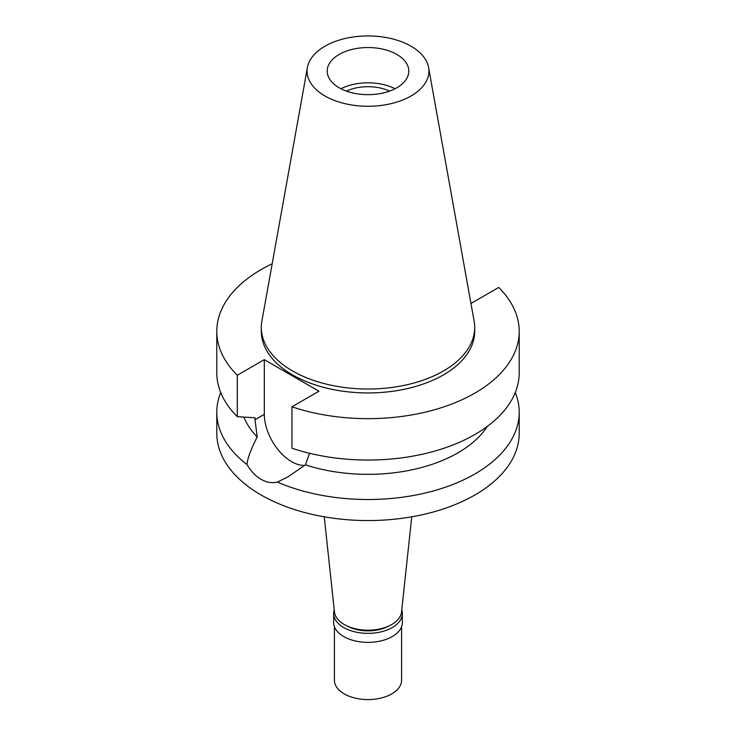 <?xml version="1.0" encoding="UTF-8"?>
<svg xmlns="http://www.w3.org/2000/svg" width="736" height="736" viewBox="0 0 736 736"><rect width="100%" height="100%" fill="white"/><g stroke="black" fill="none" stroke-linecap="round" stroke-linejoin="round"><path stroke-width="1.1" d="M411.065 95.965A60.904 35.162 180 0 1 341.817 102.847A60.904 35.162 180 0 1 307.418 67.473A60.904 35.162 180 0 1 324.935 46.23A60.904 35.162 180 0 1 388.369 37.959A60.904 35.162 180 0 1 428.582 67.473A60.904 35.162 180 0 1 411.065 95.965M396.851 87.759A40.802 23.561 0 0 0 408.802 71.098A40.802 23.561 0 0 0 383.612 49.33A40.802 23.561 0 0 0 339.149 54.446A40.802 23.561 0 0 0 327.198 71.098A40.802 23.561 0 0 0 352.388 92.865A40.802 23.561 0 0 0 396.851 87.759M428.582 67.473L474.113 321.08A106.683 61.594 180 0 1 474.683 327.428A106.683 61.594 180 0 1 443.44 370.981A106.683 61.594 180 0 1 327.17 384.33A106.683 61.594 180 0 1 261.317 327.428A106.683 61.594 180 0 1 261.887 321.08L307.418 67.473M261.317 327.428L261.317 331.347A106.683 61.594 0 0 0 327.17 388.249A106.683 61.594 0 0 0 443.44 374.9A106.683 61.594 0 0 0 474.683 331.347L474.683 327.428M470.782 302.505L471.693 303.03L498.695 287.445A151.211 87.299 180 0 1 519.211 331.347A151.211 87.299 180 0 1 443.385 407.026A151.211 87.299 180 0 1 291.953 406.806L318.955 391.212L264.307 359.665L237.305 375.25A151.211 87.299 180 0 1 216.789 331.347A151.211 87.299 180 0 1 272.164 263.819M243.92 417.1A127.208 73.444 0 0 0 257.25 437.028L254.978 419.722L264.307 414.34L264.307 359.665M216.789 331.347L216.789 372.756A151.211 87.299 0 0 0 237.305 416.659L254.978 417.772L254.978 419.722M237.305 375.25L237.305 416.659M304.778 465.364A38.64 22.31 60 0 1 264.307 414.34M519.211 331.347L519.211 372.756A151.211 87.299 0 0 1 443.385 448.436A151.211 87.299 0 0 1 291.953 448.215L291.953 406.806M220.708 392.49A151.211 87.299 180 0 0 216.789 412.224A151.211 87.299 180 0 0 246.946 464.536C251.05 471.334 255.76 476.256 261.078 479.302C266.432 482.42 271.869 483.35 277.398 482.108L288.098 476.772L305.431 464.848L309.552 453.266M305.431 464.848A127.208 73.444 0 0 0 487.296 426.392M246.946 464.536C247.738 457.746 251.169 448.583 257.25 437.028M216.789 412.224L216.789 433.246A151.211 87.299 0 0 0 310.132 513.903A151.211 87.299 0 0 0 474.922 494.978A151.211 87.299 0 0 0 519.211 433.246L519.211 412.224A151.211 87.299 180 0 1 474.922 473.947A151.211 87.299 180 0 1 277.398 482.108M515.292 392.49A151.211 87.299 180 0 1 519.211 412.224M324.245 516.819L334.466 612.002A33.598 19.403 0 0 0 356.104 628.94A33.598 19.403 0 0 0 391.764 624.514A33.598 19.403 0 0 0 401.534 612.002L411.755 516.819M389.519 91.117A34.086 19.679 0 0 0 346.481 91.117M340.952 88.734A40.802 23.561 180 0 1 395.048 88.734M347.3 626.078A30.001 17.324 0 0 0 388.7 626.078M401.755 609.96A34.325 19.817 180 0 1 402.325 613.539A34.325 19.817 180 0 1 392.27 627.55A34.325 19.817 180 0 1 354.862 631.847A34.325 19.817 180 0 1 333.675 613.539A34.325 19.817 180 0 1 334.245 609.96M333.675 613.539L333.675 622.555A34.325 19.817 0 0 0 354.862 640.863A34.325 19.817 0 0 0 392.27 636.566A34.325 19.817 0 0 0 402.325 622.555L402.325 613.539M334.402 626.594L334.402 680.174A33.598 19.403 0 0 0 355.138 698.096A33.598 19.403 0 0 0 391.764 693.892A33.598 19.403 0 0 0 401.598 680.174L401.598 626.594"/></g></svg>
